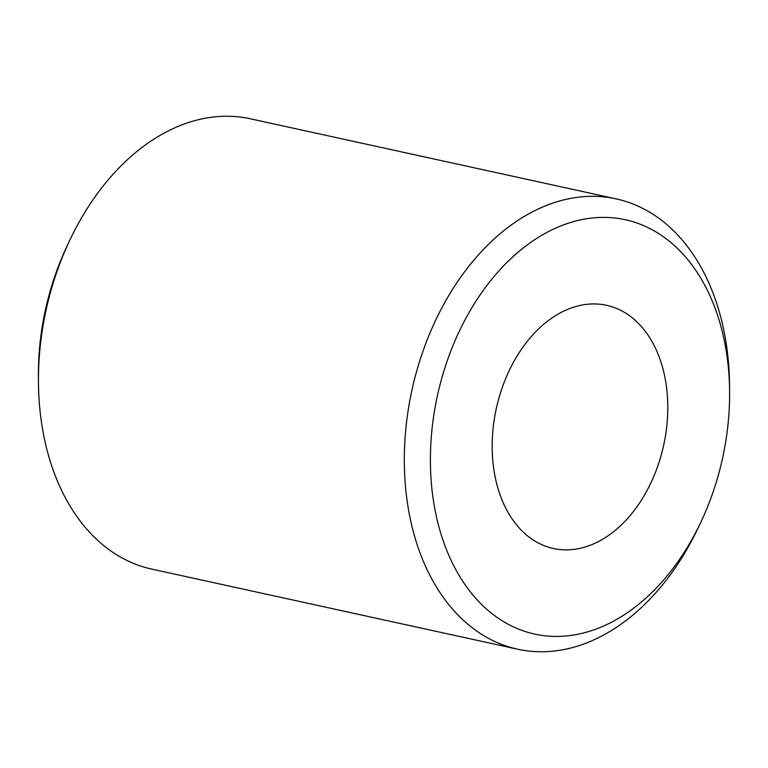 <?xml version="1.0" encoding="UTF-8"?>
<svg xmlns="http://www.w3.org/2000/svg" width="768" height="768" viewBox="0 0 768 768"><rect width="100%" height="100%" fill="white"/><g stroke="black" fill="none" stroke-linecap="round" stroke-linejoin="round"><path stroke-width="1.15" d="M38.458 382.771L38.4 376.81A212.045 145.968 -77.7 0 1 66.998 246.154L69.542 240.758A230.486 158.659 102.3 0 0 38.458 382.771A230.486 158.659 102.3 0 0 103.334 545.251A230.486 158.659 102.3 0 0 151.795 569.117L517.632 649.2A230.486 158.659 -77.7 0 1 469.181 625.334A230.486 158.659 -77.7 0 1 422.39 352.848A230.486 158.659 -77.7 0 1 616.205 198.883A230.486 158.659 -77.7 0 1 664.666 222.749A230.486 158.659 -77.7 0 1 729.542 385.229L729.6 391.19A212.045 145.968 102.3 0 0 669.907 241.709A212.045 145.968 102.3 0 0 460.397 328.982A212.045 145.968 102.3 0 0 490.07 612.086A212.045 145.968 102.3 0 0 701.002 521.846A212.045 145.968 102.3 0 0 729.6 391.19M616.205 198.883L250.368 118.8A230.486 158.659 102.3 0 0 69.542 240.758M632.765 318.202A124.464 85.67 -77.7 0 1 658.032 465.341A124.464 85.67 -77.7 0 1 553.373 548.486A124.464 85.67 -77.7 0 1 527.203 535.594A124.464 85.67 -77.7 0 1 501.936 388.454A124.464 85.67 -77.7 0 1 606.605 305.318A124.464 85.67 -77.7 0 1 632.765 318.202M701.002 521.846L698.458 527.242A230.486 158.659 -77.7 0 1 517.632 649.2"/></g></svg>
